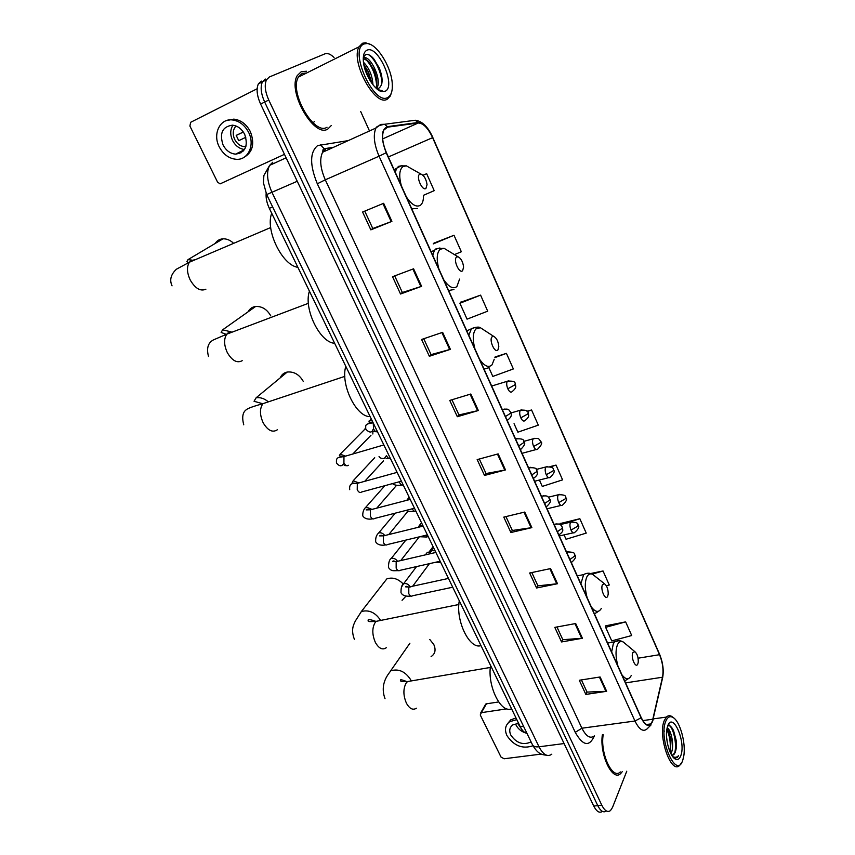 <?xml version="1.0" encoding="UTF-8"?>
<svg xmlns="http://www.w3.org/2000/svg" width="855" height="855" viewBox="0 0 855 855"><rect width="100%" height="100%" fill="white"/><g stroke="black" fill="none" stroke-linecap="round" stroke-linejoin="round"><path stroke-width="1.28" d="M526.915 733.269C524.457 732.874 522.223 730.694 520.235 726.707L269.336 208.353C266.846 203.063 265.787 198.082 266.14 193.422M261.277 81.086L258.37 83.897C256.147 88.952 256.885 95.675 260.604 104.054L593.733 806.03C596.619 811.63 599.505 813.415 602.412 811.384M334.038 57.488C330.586 54.122 327.572 52.892 325.007 53.812L269.368 76.982L266.482 79.782C264.281 84.848 265.039 91.592 268.759 100.024L601.813 805.228L597.773 805.634C600.648 811.245 603.534 813.03 606.43 810.989C603.534 813.03 600.648 811.245 597.773 805.634L264.665 102.044L597.773 805.634L593.733 806.03M265.317 79.034L262.421 81.845C260.198 86.911 260.957 93.644 264.665 102.044C260.957 93.644 260.198 86.911 262.421 81.845L265.317 79.034M327.839 129.009L331.216 125.6L327.839 129.009C314.351 138.435 287.12 91.581 297.294 75.539C287.12 91.581 314.351 138.435 327.839 129.009M306.528 71.254L301.334 71.628L297.294 75.539L301.334 71.628L306.528 71.254M304.786 73.904L302.67 73.252L304.786 73.904M652.312 721.353L650.762 723.939C647.737 726.472 644.552 724.335 641.197 717.527L386.407 152.618C382.409 143.052 381.576 135.528 383.895 130.035L387.625 127.16L418.223 123.002C423.236 123.131 428.034 128.015 432.609 137.655L659.558 654.695C662.743 662.668 663.726 670.17 662.497 677.224L652.312 721.353M652.472 721.716L662.678 677.545C663.929 670.309 662.924 662.614 659.665 654.438L432.801 137.537C428.109 127.662 423.193 122.66 418.052 122.511L387.443 126.647C381.084 129.468 380.667 138.168 386.193 152.746L641.09 717.805C645.6 726.429 649.394 727.733 652.472 721.716M383.649 203.298L362.595 212.019L370.846 229.856L391.911 221.36L383.649 203.298M364.754 211.132L372.78 228.509L391.911 221.36M372.769 228.477L370.846 229.856M413.585 268.801L392.531 276.71L400.535 294.013L421.59 286.318L413.585 268.801M394.689 275.898L402.363 292.506L421.59 286.318M402.342 292.463L400.535 294.013M442.623 332.339L421.579 339.478L429.349 356.279L450.393 349.342L442.623 332.339M423.738 338.74L431.07 354.622L450.393 349.342M431.048 354.579L429.349 356.279M470.806 394.016L449.773 400.418L457.329 416.727L478.34 410.518L470.806 394.016M451.932 399.755L458.953 414.942L478.34 410.518M458.921 414.878L457.329 416.727M600.103 676.978L579.284 680.259L585.846 694.431L606.655 691.3L600.103 676.978M581.421 679.928L587.043 692.09L606.655 691.3M587 691.984L585.846 694.431M575.682 623.53L554.81 627.378L561.553 641.945L582.415 638.258L575.682 623.53M556.958 626.982L562.825 639.7L582.415 638.258M562.782 639.604L561.553 641.945M550.577 568.586L529.651 573.01L536.587 587.994L557.492 583.719L550.577 568.586M531.799 572.561L537.945 585.846L557.492 583.719M537.902 585.761L536.587 587.994M524.746 512.06L503.787 517.115L510.905 532.515L531.863 527.631L524.746 512.06M505.936 516.591L512.348 530.485L531.863 527.631M512.316 530.399L510.905 532.515M498.166 453.887L477.165 459.605L484.507 475.455L505.487 469.919L498.166 453.887M479.324 459.017L486.035 473.542L505.487 469.919M486.003 473.467L484.507 475.455M602.348 734.851C599.366 754.559 612.629 782.175 620.698 773.519L622.226 771.712L620.698 773.519C612.629 782.175 599.366 754.559 602.348 734.851M601.813 805.228C604.699 810.871 607.584 812.656 610.47 810.583L612.479 807.483L626.768 771.199M369.488 130.965L360.703 111.545M480.585 295.135L459.905 303.258L467.054 319.15L487.703 311.177L480.585 295.135L460.589 302.296M454.422 254.598L461.337 251.765L454.005 235.275L433.977 243.087M423.717 195.207L434.201 190.665L426.666 173.693L422.958 175.254M539.398 480.029L542.273 486.42L562.59 479.858L556.028 465.088L549.872 466.68M564.076 534.888L566.042 539.259L586.231 533.114L579.85 518.729L560.046 523.591M606.387 585.814L609.262 584.991L603.042 570.98L590.666 573.523M625.646 621.884L605.639 627.324L611.742 640.876L631.706 635.532L625.646 621.884L605.96 625.753M488.91 367.757L492.811 376.424L513.353 368.943L506.427 353.35L495.141 356.941M514.058 423.685L517.874 432.17L538.308 425.149L531.564 409.973L526.99 411.298M531.564 409.973L527.193 411.501M556.028 465.088L550.502 466.905M559.779 524.457L560.143 523.303M579.85 518.729L563.242 523.869M603.042 570.98L592.216 574.122M605.639 627.324L606.035 625.422M506.427 353.35L494.874 357.625M459.905 303.258L460.727 302.104M454.005 235.275L433.218 243.921L434.137 242.916M426.666 173.693L423.011 175.307M485.095 705.204L486.42 703.825L481.386 712.653L506.876 708.838M498.636 701.955L486.42 703.825M481.386 712.653L480.264 714.972L501.019 757.07L504.097 758.77L541.322 754.078M518.6 723.341L512.861 724.848C509.591 727.316 508.907 730.726 510.798 735.065C516.313 742.995 522.907 745.357 530.56 742.151L531.03 741.798M516.057 725.093C518.322 729.315 521.956 732.062 526.958 733.355M517.638 723.362L521.293 728.652M516.003 717.965L510.745 719.846L507.143 724.206M516.815 719.643L509.772 721.663C505.294 725.029 504.343 729.668 506.94 735.599C513.919 745.902 522.597 749.279 532.964 745.752M665.671 721.47C658.19 739.457 676.69 780.583 682.824 759.999L683.754 756.109C686.116 743.134 679.917 720.968 672.928 717.409C669.839 715.742 667.424 717.099 665.671 721.47M673.708 717.933L671.838 716.469C669.786 715.293 667.947 715.507 666.334 717.11L664.228 720.701C657.516 736.112 671.314 775.325 679.8 765.182L681.285 763.12M603.213 734.734C599.9 753.063 612.533 780.273 620.292 771.937M663.843 730.32L664.388 731.217M666.611 737.427L667.499 743.711M667.135 727.829C671.218 729.561 674.616 746.126 671.261 752.956L670.886 753.715M666.921 728.877L668.888 732.137L671.047 740.366L670.256 752.411M671.88 755.457L673.815 754.741L675.108 752.496L672.18 755.478M680.847 755.564C686.18 741.745 672.682 711.157 667.68 725.991L666.815 729.561C665.115 739.372 669.786 756.044 675.023 758.887C677.555 760.319 679.49 759.208 680.847 755.564M675.108 752.496C676.401 749.343 676.743 745.218 676.123 740.12L673.58 730.704C671.506 726.472 669.518 724.955 667.616 726.173M675.023 758.887L673.59 757.605L677.406 757.327L678.507 755.735C676.85 757.445 674.916 757.733 672.703 756.6M678.507 755.735L675.536 758.214M668.332 724.559C673.077 726.258 677.588 744.384 674.445 753.725M666.815 729.529C669.893 736.23 670.929 743.626 669.946 751.705M668.482 724.303L672.928 729.604L675.76 740.259L675.365 752.635M667.595 729.732L670.609 740.441L670.683 751M431.102 656.587C435.195 653.904 436.103 649.896 433.806 644.542L429.787 639.476M632.818 652.675C630.53 657.335 635.821 669.166 637.819 663.897L638.247 662.187C638.386 657.303 637.264 653.797 634.87 651.681L632.818 652.675M490.567 665.425C487.126 685.763 500.902 713.893 511.547 708.763M403.175 583.944C398.002 578.664 392.563 576.975 386.845 578.888L382.089 584.98M602.508 584.638C599.996 588.999 605.479 601.247 607.681 596.256L608.204 594.15C608.226 589.223 606.997 585.761 604.506 583.783L602.508 584.638M459.295 600.808C455.416 620.719 469.673 649.821 480.97 645.6M402.064 600.285L406.114 596.031M303.194 381.266C299.239 374.469 293.917 371.401 287.248 372.043C283.892 372.748 281.562 374.682 280.258 377.814M492.063 336.817C488.729 339.937 494.927 353.788 497.92 349.941L498.796 346.628C498.305 341.38 496.595 337.96 493.677 336.357L492.063 336.817M345.794 366.325C340.258 384.494 356.311 417.251 370.13 416.609M270.757 315.869C267.038 309.339 262.004 306.197 255.645 306.464C252.214 306.945 249.713 308.719 248.153 311.765M456.538 257.088C452.926 259.781 459.349 274.166 462.608 270.725L463.602 267.123C462.918 261.716 461.037 258.263 457.959 256.746L456.538 257.088M309.425 291.181C303.333 308.73 319.973 342.705 334.647 343.293M232.934 242.681C229.813 239.988 226.489 238.705 222.995 238.823C219.575 239.069 216.967 240.629 215.161 243.483M419.634 174.27C415.712 176.493 422.391 191.445 425.94 188.431L427.04 184.605C426.164 178.994 424.091 175.467 420.831 174.025L419.634 174.27M271.719 213.28C265.018 230.145 282.289 265.403 297.871 267.316M425.512 554.724L427.35 552.287L429.947 552.17M429.424 551.71L430.3 551.603M372.855 429.776L372.844 433.998M364.786 429.274L365.48 427.885M240.875 152.938L239.261 152.308M257.131 88.77L190.665 122.297L189.896 126.027L217.533 182.072L220.066 183.889L284.469 154.338M223.048 144.923C226.051 150.544 230.219 153.622 235.574 154.135C245.342 152.607 248.399 146.045 244.733 134.449C241.826 128.913 237.733 125.813 232.464 125.172C222.418 126.615 219.275 133.198 223.048 144.923M232.902 125.215C230.155 129.704 230.027 134.769 232.528 140.402C235.371 145.799 239.379 148.834 244.53 149.486M238.748 140.68L245.823 137.281L238.748 140.68L236.183 135.379L243.322 132.001M235.991 125.984C232.849 129.607 232.4 134.075 234.655 139.376C237.006 143.811 240.308 146.248 244.541 146.665L245.866 146.622M243.878 157.416C252.738 152.297 254.918 143.736 250.397 131.723C246.475 124.221 240.939 120.021 233.81 119.123L226.222 120.673M248.698 132.536C244.754 125.022 239.208 120.812 232.068 119.903C219.831 118.492 212.542 134.16 219.201 146.782C223.294 154.445 229.001 158.624 236.301 159.297C247.993 160.28 255.175 145.19 248.698 132.536M236.204 135.432L243.344 132.044M237.743 153.066L239.24 153.654M242.478 150.715L243.386 150.972M364.145 43.958C348.188 49.227 374.052 106.715 387.913 97.374C391.334 95.343 392.766 90.63 392.242 83.256C391.227 66.722 376.863 43.744 367.052 43.52L364.145 43.958M370.557 44.524L365.577 42.771L362.531 43.231L359.004 46.822C350.219 61.784 375.505 107.623 387.411 99.095L390.372 95.931L391.665 91.977M306.603 73.006L302.168 73.445L298.406 77.1C288.872 92.105 314.341 136.02 327.027 127.245M363.45 62.212C369.168 67.94 372.331 75.464 372.962 84.795M363.792 64.488L368.484 71.927L371.54 82.892M363.257 58.172L363.61 57.98C369.894 54.41 382.538 79.814 376.799 88.236L376.553 88.61M363.257 58.407L368.548 61.442L373.859 69.832C376.927 77.153 377.611 83.213 375.911 88.033M376.574 88.631L378.744 88.311C383.072 85.115 383.211 78.254 379.182 67.727L372.919 57.862C370.162 55.041 367.757 53.929 365.716 54.538L363.322 57.167M385.178 91.229C396.602 86.569 378.017 44.449 366.934 50.231C364.038 51.695 362.862 55.554 363.396 61.784C364.465 74.631 375.409 91.528 382.57 91.688L385.178 91.229M378.519 90.096L382.078 90.641L378.113 89.828M380.817 90.769L379.31 90.577M368.473 54.667C375.046 58.397 382.281 73.925 381.822 83.843M363.311 57.285L364.091 57.819M365.48 58.995C372.128 66.038 375.847 74.909 376.627 85.596M364.112 66.027L370.717 81.663M314.458 121.485L312.235 123.686M374.084 59.177L379.022 67.791L381.854 76.961M363.525 56.697L365.117 57.787M369.328 62.33L373.603 69.821L376.542 78.895M364.337 65.119L368.195 71.809L371.294 81.033M523.517 726.248L520.235 726.707M272.627 206.921L269.336 208.353M272.788 162.236L269.603 165.389C266.247 172.229 267.059 181.271 272.04 192.493L539.013 746.8C543.246 754.805 547.51 757.263 551.806 754.185M564.086 743.551L539.013 746.8C535.796 747.163 533.648 746.565 532.58 745.004L532.334 744.481M260.604 104.054L268.759 100.024M546.484 755.2C541.952 754.751 537.913 754.217 532.58 745.004L266.664 194.566L297.251 181.271M286.104 157.801L269.603 165.389L263.885 175.499L263.415 182.735L266.642 194.513M594.364 735.92C589.319 747.11 582.95 745.923 575.255 732.35L317.312 183.782L325.285 179.828L581.902 728.214C586.145 736.465 590.303 739.03 594.385 735.899M317.312 183.782C309.628 164.897 309.745 152.169 317.643 145.585L348.252 140.605M325.477 149.272L322.581 152.265C319.407 159.105 320.304 168.285 325.285 179.828L379.064 156.209C374.063 144.303 373.015 134.908 375.933 128.036L380.689 124.403L384.536 124.285C379.096 125.386 376.232 126.636 375.933 128.036L322.581 152.265L323.04 149.678L324.195 148.717L320.326 144.698M649.458 724.11L649.212 724.922M652.504 721.748L653.135 719.525M432.801 137.537L659.665 654.438M418.052 122.511L415.252 120.256L413.574 120.47M662.219 679.543L662.678 677.545M387.443 126.647L384.536 124.285L415.252 120.256C422.135 121.079 427.992 126.807 432.833 137.431M386.193 152.746L379.064 156.209L634.966 721.022L641.09 717.805M651.093 724.89L646.957 728.994C643.152 732.158 639.155 729.497 634.966 721.022L581.902 728.214L575.255 732.35M332.36 147.819L324.195 148.717L333.514 147.295M432.609 137.655L388.373 156.967M418.223 123.002L382.677 138.895M387.625 127.16L385.306 128.207M652.953 719.205L642.81 720.583M662.497 677.224L625.571 682.889M659.558 654.695L638.087 658.2M497.46 454.08L504.781 470.079M524.04 512.231L531.147 527.77M549.872 568.725L556.776 583.837M574.988 623.658L581.699 638.343M599.408 677.085L605.939 691.364M470.1 394.23L477.635 410.699M441.917 332.584L449.677 349.556M412.88 269.058L420.884 286.564M382.944 203.586L391.195 221.637M416.417 708.207C412.933 710.441 409.62 708.806 406.478 703.302C403.186 695.639 403.058 688.906 406.093 683.124L407.472 681.574L412.067 680.794M385.028 698.695C379.118 682.739 389.784 672.81 390.639 670.854C398.43 668.471 405.046 671.325 410.475 679.415L410.977 680.527M625.668 643.997L623.284 642.009C620.89 640.812 618.967 641.688 617.524 644.627C615.429 650.035 615.547 657.1 617.876 665.821M621.916 674.777C625.817 679.875 628.949 680.078 631.321 675.386M618.828 640.705L614.595 641.838L613.281 643.879L611.646 652.002M624.706 680.943L628.35 678.646M386.332 647.705C382.559 650.292 378.915 648.56 375.42 642.522C372.032 634.645 371.968 627.933 375.227 622.387L376.168 621.35L381.127 620.345M354.376 639.273C350.315 628.66 354.419 623.584 355.242 621.168L361.366 611.528C368.911 609.54 375.27 612.415 380.443 620.153M595.454 576.58L592.633 574.346C590.324 573.31 588.454 574.068 587.011 576.612C584.702 581.731 584.735 588.721 587.107 597.592M591.286 606.868C595.369 612.308 598.703 612.843 601.3 608.461M577.317 575.896L583.644 574.603L580.887 583.794M594.407 613.772L597.164 612.255M277.33 429.787C272.542 432.908 267.818 430.578 263.169 422.776C259.664 414.921 259.578 408.551 262.923 403.667L268.759 401.722M262.827 403.774L254.053 401.273L256.126 397.778C260.166 397.18 264.099 398.419 267.936 401.497M484.999 330.714L480.392 327.721L475.882 328.918C472.762 332.873 472.452 339.542 474.953 348.926M479.676 359.41C484.475 366.207 488.59 368.035 492.01 364.871L494.222 359.282M476.16 327.187L471.49 328.544L468.807 335.299M484.08 369.168L489.049 367.597M242.211 360.682C237.124 363.439 232.165 360.757 227.334 352.645C223.892 345.078 223.711 338.911 226.778 334.166L228.082 332.905L232.699 331.932M226.532 334.487L221.124 332.413L222.631 329.827L231.053 331.836M449.281 251.477L444.119 248.335L440.143 249.254C436.745 252.791 436.317 259.343 438.861 268.898M443.766 279.788C448.8 287.045 453.171 289.311 456.891 286.575L459.584 279.093M439.94 247.971L435.719 248.987L434.319 250.633L432.748 255.346M448.608 290.508L453.952 289.524M205.873 289.214C200.476 291.566 195.271 288.52 190.259 280.066C186.882 272.766 186.593 266.813 189.382 262.218L191.264 260.476L195.293 259.696M188.495 262.635L186.85 261.673L187.993 259.631L191.948 260.123M412.057 169.055L406.382 165.849L403.015 166.49C399.317 169.589 398.761 176.002 401.348 185.727M406.446 197.045C411.747 204.794 416.396 207.541 420.414 205.275C422.498 203.64 423.514 200.519 423.482 195.923M402.213 165.635L398.558 166.34L396.549 168.563L395.277 172.272M411.757 208.823L417.497 208.46M571.322 562.601L571.397 562.515C575.415 558.956 576.559 556.466 574.838 555.045M569.922 559.491L574.603 556.113L574.71 554.756C575.148 552.864 572.69 551.935 567.346 551.967L566.897 552.8M410.977 586.787L408.786 587.257L408.797 593.669C410.015 596.02 411.287 596.705 412.612 595.753L452.712 587.214M401.7 586.744L403.592 583.751C406.125 583.11 408.252 584.04 409.994 586.541M568.842 551.582L566.598 552.127M558.86 534.974L558.999 534.824C564.439 530.827 562.462 529.982 562.376 527.321M557.385 531.703L562.13 528.358L562.269 527.054C560.73 525.601 561.372 523.142 554.788 524.297L554.382 525.034M398.035 561.201L396.175 561.788L396.164 568.18C397.425 570.616 398.74 571.322 400.108 570.317L440.133 561.233M405.847 540.104L391.227 558.497C393.621 557.92 395.673 558.785 397.383 561.104M556.316 523.88L554.115 524.446M546.227 506.962L546.431 506.737C550.364 503.029 551.464 500.528 549.754 499.213M544.678 503.52L549.476 500.207L549.647 498.967C548.044 497.407 548.664 494.97 542.038 496.231L541.685 496.883M385.231 535.433L383.393 535.978L383.35 542.369C384.675 544.881 386.033 545.608 387.443 544.55L427.393 534.899M395.256 513.16L378.701 532.922C380.956 532.409 382.912 533.21 384.6 535.337M543.609 495.782L541.461 496.381M533.413 478.544L533.68 478.266C539.035 474.14 537.026 473.253 536.94 470.71M531.789 474.942L536.641 471.661L536.844 470.474C537.175 468.337 534.599 467.429 529.117 467.771L528.807 468.326M372.267 509.324L370.45 509.837L370.386 516.206C371.754 518.814 373.165 519.551 374.608 518.451L414.483 508.233M384.868 485.683L366.026 507.004L371.636 509.238M530.72 467.29L528.614 467.909M520.417 449.73L520.748 449.388C524.585 445.519 525.654 442.986 523.955 441.789M518.718 445.957L523.634 442.698L523.869 441.575C524.147 439.352 521.529 438.465 516.003 438.904L515.736 439.363M359.089 482.861L357.315 483.364L357.23 489.701C358.673 492.395 360.126 493.164 361.612 491.999L401.401 481.194M517.638 438.391L515.586 439.021M374.714 457.714L353.179 480.767L358.48 482.786M505.444 416.545L510.424 413.328L510.692 412.26C508.907 410.486 509.505 408.038 502.708 409.62L502.494 409.983M345.677 456.036L343.966 456.591L343.913 462.844C345.367 465.58 346.863 466.392 348.38 465.27M504.375 409.064L502.366 409.716M365.566 428.494L340.162 454.176L345.121 455.982M572.07 521.774L570.488 522.394C569.612 524.372 569.804 526.937 571.033 530.1C572.348 532.718 573.566 533.509 574.688 532.483C578.621 528.935 579.743 526.498 578.044 525.162M571.033 530.1L577.82 526.135L577.937 524.906C578.397 523.025 575.96 522.106 570.648 522.149L560.046 524.607M438.145 561.682L440.688 562.376M429.595 553.89L431.636 550.62L435.077 550.791M559.779 494.34L558.208 494.917C557.31 496.851 557.481 499.416 558.742 502.612C560.1 505.326 561.361 506.149 562.526 505.07C566.427 501.415 567.528 498.957 565.828 497.717M558.742 502.612L565.583 498.657L565.732 497.471C566.138 495.505 563.669 494.596 558.326 494.756L548.365 497.204M425.245 535.422L428.366 536.908M418.159 527.332L419.516 525.28L422.83 525.462M547.318 466.531L545.768 467.065C544.838 468.957 544.998 471.511 546.27 474.749C547.692 477.56 548.995 478.405 550.203 477.282C554.051 473.595 555.13 471.137 553.442 469.897M546.27 474.749L553.174 470.795L553.356 469.662C553.719 467.621 551.219 466.723 545.832 466.98L536.256 469.459M412.302 508.789C413.435 510.948 414.632 511.718 415.872 511.108M406.681 500.335L407.45 499.555L409.63 499.566M534.685 438.337L533.167 438.807C532.184 440.656 532.344 443.221 533.627 446.492C535.102 449.409 536.459 450.286 537.699 449.11C541.514 445.305 542.583 442.837 540.894 441.682M533.627 446.492L540.595 442.548L540.798 441.469C539.142 439.865 539.847 437.45 533.167 438.807L523.773 441.383M399.264 481.782L399.477 482.327C400.642 484.667 401.893 485.544 403.229 484.977M521.86 409.737L520.321 410.24C519.359 412.057 519.519 414.59 520.802 417.839C522.33 420.842 523.73 421.75 525.002 420.575C531.051 415.776 527.685 414.109 528.155 413.072M520.802 417.839L527.845 413.906L528.08 412.88C528.39 410.689 525.814 409.802 520.321 410.24L510.948 412.954M386.599 455.736C387.775 458.109 389.046 459.028 390.414 458.494M508.853 380.732L507.293 381.266C506.363 383.061 506.523 385.562 507.806 388.769C509.356 391.825 510.788 392.798 512.092 391.676M507.806 388.769L514.902 384.857L515.17 383.884C515.437 381.608 512.818 380.732 507.293 381.266L491.689 386.033M373.25 423.033L373.539 428.793C374.725 431.187 376.029 432.149 377.429 431.668M369.21 420.681L372.203 420.874M258.37 83.897L266.482 79.782M650.762 723.939L646.487 724.506M662.123 662.069L659.611 654.171M480.702 712.899L485.736 704.071M530.891 741.499L530.56 742.151M510.745 719.846L509.772 721.663M653.273 718.884L666.334 717.11M672.928 717.409L671.838 716.469M673.58 730.704L672.928 729.604M667.99 730.598L668.888 732.137M390.639 670.854L409.887 643.249M607.606 643.045L614.595 641.838C617.588 640.277 620.484 640.342 623.284 642.009L634.87 651.681M490.332 667.445L407.472 681.574C402.641 681.788 400.407 681.542 400.771 680.858C399.413 679.169 401.561 679.479 407.226 681.788M361.366 611.528L386.845 578.888M583.644 574.603C586.69 572.839 589.683 572.754 592.633 574.346L604.506 583.783M458.868 604.496L376.168 621.35C370.119 621.788 367.5 621.649 368.345 620.912C367.18 619.031 369.755 619.202 376.072 621.446M256.126 397.778L287.248 372.043M344.832 376.36L262.923 403.667C253.39 406.328 247.95 408.273 246.593 409.534C242.702 411.971 241.751 417.069 243.75 424.817M466.798 330.853L472.494 328.32C476.502 326.952 479.131 326.749 480.392 327.721L493.677 336.357M222.631 329.827L255.645 306.464M308.399 303.301L226.778 334.166L213.483 339.884C208.011 342.716 206.354 348.252 208.502 356.492M431.155 251.83L437.407 248.655L444.119 248.335L457.959 256.746M187.993 259.631L222.995 238.823M270.693 227.548L189.382 262.218L176.419 269.207C170.818 274.466 169.365 280.013 172.047 285.848M394.08 169.621L400.899 165.945L406.382 165.849L420.831 174.025M416.556 566.576L403.592 583.751C401.765 584.799 400.91 587.78 401.006 592.697C402.449 595.55 405.74 596.672 410.881 596.063M425.416 554.863L427.35 552.287M433.079 546.644L429.21 551.764M408.808 587.235C406.82 586.199 405.783 586.081 405.708 586.883L409.021 587L448.458 578.418M412.698 586.199L429.424 563.659M391.227 558.497C389.495 559.277 388.565 562.259 388.437 567.442C391.494 571.696 393.279 570.595 398.312 570.659M396.143 561.821C393.877 560.784 392.755 560.688 392.776 561.543L396.346 561.596L435.879 552.437M400.76 560.57L419.271 536.865M378.701 532.922C376.403 534.974 375.398 537.945 375.698 541.856C377.525 544.731 380.817 545.757 385.594 544.924M383.318 536.085C382.014 535.134 380.774 535.059 379.609 535.893L383.51 535.861L423.129 526.103M388.769 534.567L408.006 511.183M366.026 507.004C363.653 509.163 362.573 512.145 362.787 515.928C364.625 518.707 367.928 519.68 372.705 518.846M370.311 510.008C367.661 509.035 366.282 509.003 366.154 509.901L370.504 509.783L410.218 499.416M376.745 508.159L395.94 486.035M397.126 472.366L357.315 483.364L352.025 483.716C350.112 484.432 349.342 486.41 349.716 489.669M353.179 480.767L352.175 482.883L357.134 483.599M364.754 481.301L383.521 460.834M510.777 412.463C510.35 413.446 513.631 415.445 507.635 420.094M346.414 465.665L344.234 465.494M344.009 463.057C342.011 466.68 339.499 466.691 336.475 463.057C336.079 457.243 337.533 457.564 343.966 456.591L383.852 444.942M340.162 454.176L339.35 455.801L343.785 456.837M352.859 453.93L370.952 435.302M434.244 562.569L439.267 562.537M559.309 535.967L573.192 532.825M431.636 550.62L433.677 547.895M419.826 536.726L426.944 537.047M547.05 508.789L560.998 505.444M419.516 525.28L421.515 522.758M406.018 510.392C407.472 511.386 410.293 511.653 414.483 511.215M534.632 481.247L548.632 477.678M407.247 499.609L409.192 497.289M392.466 483.62C394.305 485.234 397.436 485.704 401.85 485.063M522.042 453.321L536.106 449.538M395.566 472.783L396.699 471.49M389.057 458.558L386.075 458.419M386.214 455.907L384.323 458.504C381.416 458.643 379.652 457.97 379.043 456.463M515.244 384.066C514.763 385.06 518.141 386.759 512.166 391.569M376.093 431.711L373.721 431.625M373.197 429.434C371.818 432.961 369.349 432.887 365.78 429.221C365.566 424.475 365.106 424.123 373.122 422.787M373.186 423.14L368.879 421.921L371.23 418.865M244.327 149.796L235.574 154.135M246.08 145.906L244.541 146.665M233.81 119.123L232.068 119.903M298.406 77.1L359.004 46.822M376.756 88.653L380.293 90.502M380.689 90.705L382.57 91.688M367.052 43.52L365.577 42.771"/></g></svg>
